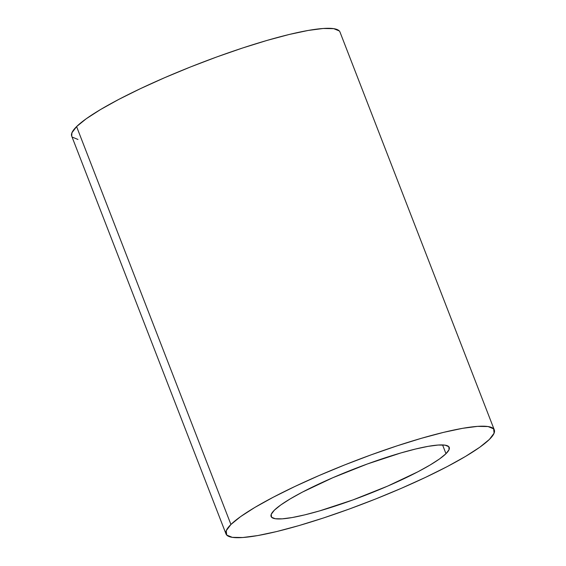 <?xml version="1.0" encoding="UTF-8"?>
<svg xmlns="http://www.w3.org/2000/svg" width="566" height="566" viewBox="0 0 566 566"><rect width="100%" height="100%" fill="white"/><g stroke="black" fill="none" stroke-linecap="round" stroke-linejoin="round"><path stroke-width="0.85" d="M445.98 453.699A95.534 14.284 -21.2 0 1 350.404 500.839A95.534 14.284 -21.2 0 1 271.1 516.496A95.534 14.284 -21.2 0 1 274.354 510.192L280.764 504.978L290.231 498.879L302.378 492.13L332.787 477.732L367.369 463.978L400.848 452.956L415.557 449.022L428.137 446.348L438.105 445.046L445.081 445.159L448.788 446.687L449.093 449.574L445.98 453.699L439.57 458.913L430.103 465.011L417.956 471.761L387.54 486.159L352.965 499.912L319.479 510.935L304.77 514.876L292.19 517.543L282.222 518.845L275.253 518.732L271.546 517.204L271.241 514.317L274.354 510.192A95.534 14.284 -21.2 0 1 369.923 463.052A95.534 14.284 -21.2 0 1 449.234 447.402A95.534 14.284 -21.2 0 1 445.98 453.699L442.584 444.94L445.98 453.699M494.302 429.919L339.975 32.021A143.877 21.515 158.8 0 0 220.535 55.602A143.877 21.515 158.8 0 0 76.594 126.593L230.928 524.484A143.877 21.515 -21.2 0 1 374.862 453.493A143.877 21.515 -21.2 0 1 494.302 429.919A143.877 21.515 -21.2 0 1 489.406 439.407L494.09 433.188L493.637 428.851L488.048 426.545L477.548 426.375L462.535 428.335L443.588 432.36L421.437 438.289L396.936 445.895L371.013 454.887L344.68 464.919L318.934 475.603L294.78 486.534L273.137 497.288L254.834 507.447L240.585 516.631L230.928 524.484L226.237 530.703L226.697 535.047L232.286 537.346L242.786 537.516L257.799 535.556L276.739 531.538L298.89 525.609L323.398 518.003L349.321 509.011L375.654 498.979L401.393 488.288L425.554 477.357L447.197 466.61L465.493 456.444L479.749 447.26L489.406 439.407A143.877 21.515 -21.2 0 1 345.465 510.398A143.877 21.515 -21.2 0 1 226.025 533.979A143.877 21.515 -21.2 0 1 230.928 524.484L76.594 126.593L71.91 132.812L71.726 136.158M339.303 30.953L333.714 28.654L323.214 28.484L308.201 30.444L289.261 34.462L267.11 40.391L242.602 47.997L216.679 56.989L190.346 67.021L164.607 77.712L140.446 88.643L118.803 99.39L100.507 109.556L86.251 118.74L76.594 126.593A143.877 21.515 158.8 0 0 71.698 136.081L226.025 533.979M72.363 137.149L77.952 139.455"/></g></svg>
